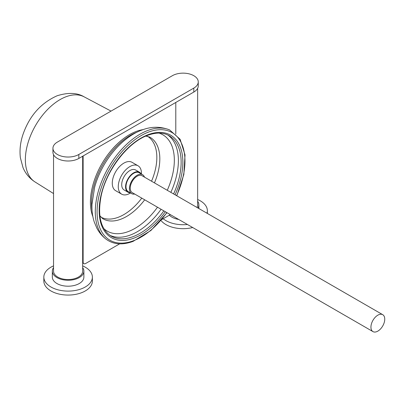 <?xml version="1.0" encoding="UTF-8"?>
<svg xmlns="http://www.w3.org/2000/svg" width="405" height="405" viewBox="0 0 405 405"><rect width="100%" height="100%" fill="white"/><g stroke="black" fill="none" stroke-linecap="round" stroke-linejoin="round"><path stroke-width="0.61" d="M193.813 75.705A15.167 8.758 0 0 0 172.363 75.705L57.378 142.089A15.167 8.758 0 0 0 52.939 148.281A15.167 8.758 0 0 0 62.299 156.37A15.167 8.758 0 0 0 78.833 154.472L193.813 88.087A15.167 8.758 0 0 0 198.258 81.896A15.167 8.758 0 0 0 193.813 75.705M53.541 154.695L53.541 271.142A14.56 8.409 0 0 0 57.809 277.091A14.56 8.409 0 0 0 73.68 278.913A14.56 8.409 0 0 0 82.666 271.142L82.666 156.224M196.911 207.406A14.56 8.409 0 0 0 197.65 204.758L197.65 88.31M52.939 148.281L52.939 152.245A15.167 8.758 0 0 0 62.299 160.334A15.167 8.758 0 0 0 78.833 158.436L193.813 92.051A15.167 8.758 0 0 0 198.258 85.86L198.258 81.896M175.795 133.974L175.795 102.455M83.121 155.96L83.121 261.979A3.64 2.101 120 0 0 83.876 263.645A3.64 2.101 120 0 0 85.698 263.468L119.688 243.84M161.727 219.571L170.318 214.609M82.666 262.85A3.64 2.101 120 0 0 83.02 263.149L83.876 263.645M382.168 314.427A9.771 5.64 120 0 0 372.701 320.79A9.771 5.64 120 0 0 372.959 331.604A9.771 5.64 120 0 0 373.521 331.862A9.771 5.64 120 0 0 382.988 325.498A9.771 5.64 120 0 0 382.73 314.685A9.771 5.64 120 0 0 382.168 314.427M382.73 314.685L142.039 175.724A9.771 5.64 120 0 0 141.477 175.466A9.771 5.64 120 0 0 132.01 181.83A9.771 5.64 120 0 0 132.268 192.643L372.959 331.604M143.066 129.625A55.217 31.879 120 0 0 129.458 134.657A55.217 31.879 120 0 0 92.861 216.584M137.128 132.116A55.217 31.879 120 0 0 130.531 135.275A55.217 31.879 120 0 0 92.051 210.195M130.106 192.724A11.527 6.657 -60 0 1 127.955 192.188A11.527 6.657 -60 0 1 126.259 182.726A11.527 6.657 -60 0 1 134.065 172.601A11.527 6.657 -60 0 1 139.487 172.216A11.527 6.657 -60 0 1 141.026 173.811M127.955 192.188L124.097 189.955A11.527 6.657 -60 0 1 122.396 180.498A11.527 6.657 -60 0 1 130.202 170.368A11.527 6.657 -60 0 1 135.624 169.989L139.487 172.216M130.506 192.957A16.382 9.457 -60 0 1 129.372 193.615A16.382 9.457 -60 0 1 121.667 194.162A16.382 9.457 -60 0 1 119.252 180.716A16.382 9.457 -60 0 1 130.344 166.328A16.382 9.457 -60 0 1 138.049 165.787A16.382 9.457 -60 0 1 141.426 174.039M121.667 194.162L115.663 190.689A16.382 9.457 -60 0 1 113.248 177.248A16.382 9.457 -60 0 1 124.34 162.861A16.382 9.457 -60 0 1 132.045 162.319L138.049 165.787M141.78 198.131A46.651 26.938 -60 0 1 122.467 215.364A46.651 26.938 -60 0 1 100.885 217.105M147.531 136.313A46.651 26.938 -60 0 1 151.546 181.212M134.713 194.051A10.92 6.308 -60 0 1 133.807 194.152A10.92 6.308 -60 0 1 131.691 193.641A10.92 6.308 -60 0 1 130.856 182.66A10.92 6.308 -60 0 1 140.5 174.216A10.92 6.308 -60 0 1 142.616 174.722A10.92 6.308 -60 0 1 144.479 177.132M131.691 193.641L128.258 191.661A10.92 6.308 -60 0 1 127.423 180.681A10.92 6.308 -60 0 1 137.067 172.231A10.92 6.308 -60 0 1 139.183 172.743L142.616 174.722M197.65 201.255A15.775 9.107 180 0 1 198.865 204.758A15.775 9.107 180 0 1 197.863 207.952M178.706 219.454A15.775 9.107 180 0 1 171.933 217.146A15.775 9.107 180 0 1 169.341 215.171M197.65 199.493A24.27 14.013 180 0 1 200.252 200.794A24.27 14.013 180 0 1 207.36 210.706A24.27 14.013 180 0 1 206.965 213.212M187.429 224.492A24.27 14.013 180 0 1 165.928 220.614A24.27 14.013 180 0 1 163.19 218.725M192.704 227.534A24.27 14.013 180 0 1 165.928 224.578A24.27 14.013 180 0 1 160.977 220.447M82.666 267.639A15.775 9.107 180 0 1 83.881 271.142A15.775 9.107 180 0 1 74.14 279.556A15.775 9.107 180 0 1 56.948 277.582A15.775 9.107 180 0 1 52.331 271.142A15.775 9.107 180 0 1 53.541 267.639M83.881 271.142L83.881 277.091A15.775 9.107 180 0 1 74.14 285.505A15.775 9.107 180 0 1 56.948 283.53A15.775 9.107 180 0 1 52.331 277.091L52.331 271.142M82.666 265.877A24.27 14.013 180 0 1 85.268 267.178A24.27 14.013 180 0 1 92.375 277.091A24.27 14.013 180 0 1 77.395 290.036A24.27 14.013 180 0 1 50.944 286.998A24.27 14.013 180 0 1 43.836 277.091A24.27 14.013 180 0 1 53.541 265.877M92.375 277.091L92.375 281.055A24.27 14.013 180 0 1 77.395 294A24.27 14.013 180 0 1 50.944 290.962A24.27 14.013 180 0 1 43.836 281.055L43.836 277.091M193.813 88.087L193.813 92.051M78.833 154.472L78.833 158.436M82.666 261.716L83.121 261.979M84.169 96.856C77.228 92.689 68.232 92.32 57.166 95.752C40.581 103.143 29.099 116.311 22.715 135.25C20.28 142.864 19.501 150.351 20.366 157.712L23.009 167.619C25.53 173.629 29.535 178.408 35.032 181.961A49.147 28.375 -60 0 1 29.433 138.561A49.147 28.375 -60 0 1 66.066 96.729A49.147 28.375 -60 0 1 84.169 96.856L111.046 111.107M144.681 199.812A47.056 27.17 -60 0 1 120.852 219.206A47.056 27.17 -60 0 1 102.536 218.523L99.832 215.688M145.775 136.11L149.582 137.037A47.056 27.17 -60 0 1 154.452 182.888M158.988 133.103A55.617 32.111 -60 0 1 167.27 190.289M157.499 207.208A55.617 32.111 -60 0 1 128.274 231.574A55.617 32.111 -60 0 1 103.837 228.633M161.089 209.284A57.971 33.468 -60 0 1 130.385 235.011A57.971 33.468 -60 0 1 109.841 235.275M163.843 210.873A57.971 33.468 -60 0 1 133.139 236.601A57.971 33.468 -60 0 1 111.172 236.12C100.734 229.362 97.382 216.027 101.108 196.116C106.272 170.282 127.869 142.241 147.749 135.305C156.143 132.248 163.276 132.379 169.138 135.715A57.971 33.468 -60 0 1 173.608 193.949M165.316 211.724A59.181 34.167 -60 0 1 133.847 238.16A59.181 34.167 -60 0 1 99.787 201.938A59.181 34.167 -60 0 1 148.179 134.668A59.181 34.167 -60 0 1 175.081 194.8M166.814 212.584A62.137 35.873 -60 0 1 133.488 240.742A62.137 35.873 -60 0 1 97.726 202.718A62.137 35.873 -60 0 1 148.539 132.081A62.137 35.873 -60 0 1 176.58 195.666M147.749 130.486A63.347 36.571 -60 0 1 169.634 129.944C160.512 126.34 151.242 126.385 141.816 130.081C120.695 137.867 101.346 162.324 94.628 187.297L91.96 204.348C91.732 210.554 92.487 216.391 94.213 221.869L96.83 228.116C99.19 232.637 102.384 236.409 106.424 239.431A63.347 36.571 -60 0 1 101.012 183.126A63.347 36.571 -60 0 1 147.749 130.486M167.746 134.986A57.971 33.468 -60 0 1 170.854 192.36M106.424 239.431C113.724 244.579 122.604 245.227 133.058 241.38L150.883 230.526L167.012 212.701M176.777 195.782L183.829 174.58L185.024 154.892L180.124 139.29L169.634 129.944M35.032 181.961L53.541 193.56M198.865 204.758L198.865 208.529M207.36 210.706L207.36 213.435"/></g></svg>
